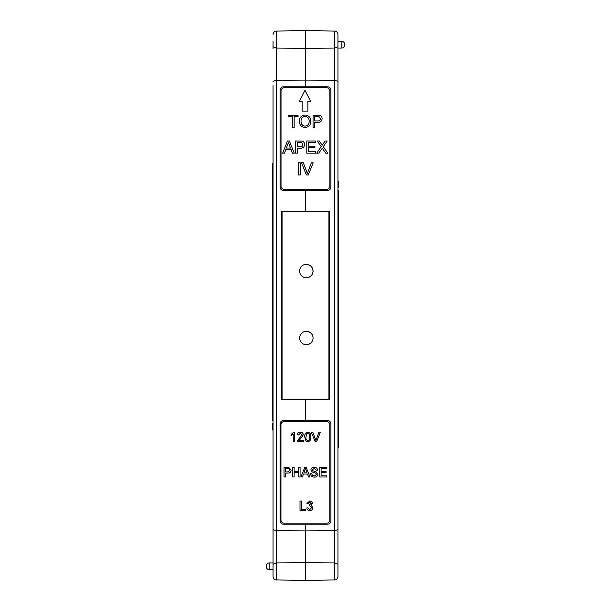 <?xml version="1.0" encoding="UTF-8"?>
<svg xmlns="http://www.w3.org/2000/svg" width="611" height="611" viewBox="0 0 611 611"><rect width="100%" height="100%" fill="white"/><g stroke="black" fill="none" stroke-linecap="round" stroke-linejoin="round"><path stroke-width="0.92" d="M269.176 562.937A2.811 2.811 0 0 0 266.365 565.748L266.365 566.817A2.811 2.811 0 0 0 269.176 569.628L273.056 569.628L273.056 562.937L269.176 562.937L269.176 569.628M273.056 529.653L276.34 530.73L305.5 530.898L305.5 524.207L305.5 562.731L276.34 562.937L276.34 579.938A3.345 3.345 0 0 1 273.056 576.593L273.056 85.632M273.056 518.678L273.056 529.897M273.056 569.628L273.056 576.593M273.056 429.991L272.384 429.984L272.384 423.316L273.056 423.308M273.056 93.888L273.056 99.341M273.056 507.833L273.056 527.423M273.056 218.723L273.056 264.532L272.384 264.51L272.384 266.213L273.056 266.205M273.056 286.635L273.056 279.945L272.384 279.953L272.384 286.62L273.056 286.635M273.056 388.1L273.056 365.546L272.384 365.554L272.384 382.249L273.056 382.272M273.056 304.477L272.384 304.469L272.384 307.982L273.056 307.967L273.056 310.403L272.384 310.411L272.384 327.114L273.056 327.129M272.384 363.125L272.384 359.612L273.056 359.619L273.056 363.11L272.384 363.125L272.384 365.554M273.056 359.619L273.056 341.77L272.384 341.755L272.384 328.405L273.056 328.397M273.056 171.477L273.056 178.328M273.056 100.601L273.056 131.105M273.056 389.558L273.056 413.212M273.056 460.236L273.056 467.087M273.056 48.399L273.056 41.036M327.58 190.479A3.345 3.345 0 0 0 330.918 187.134C330.711 189.15 329.596 190.265 327.58 190.479L305.5 190.479L305.5 189.379L305.5 211.2L329.573 211.2L329.573 399.8L305.5 399.8L305.5 421.521L305.5 399.159L328.924 399.159L328.917 211.841L305.5 211.841L305.5 211.2L305.5 211.841L282.076 211.841L282.083 399.159L305.5 399.159L305.5 399.8L281.427 399.8L281.427 211.2L305.5 211.2L305.5 190.479L283.42 190.479C281.404 190.265 280.289 189.15 280.082 187.134A3.345 3.345 0 0 0 283.42 190.479M327.58 524.207A3.345 3.345 0 0 0 330.918 520.862C330.711 522.879 329.596 523.994 327.58 524.207L305.5 524.207L305.5 523.207L305.5 524.207L283.42 524.207C281.404 523.994 280.289 522.879 280.082 520.862A3.345 3.345 0 0 0 283.42 524.207M276.34 579.938L305.5 580.45L334.66 579.938L334.66 530.73L305.5 530.898L305.5 580.45L305.5 562.731L334.66 562.937L337.944 564.236L337.944 576.593L337.944 562.601L337.944 569.964M283.42 86.793A3.345 3.345 0 0 0 280.082 90.138C280.289 88.121 281.404 87.006 283.42 86.793L305.5 86.793L305.5 30.55L305.5 48.269L276.34 48.063L273.056 46.764M327.58 86.793C329.596 87.006 330.711 88.121 330.918 90.138A3.345 3.345 0 0 0 327.58 86.793L305.5 86.793L305.5 87.694L305.5 80.102L276.34 80.27L273.056 81.347M280.082 90.138L280.082 187.134M280.082 423.866C280.289 421.85 281.404 420.735 283.42 420.521A3.345 3.345 0 0 0 280.082 423.866L280.082 520.862M327.58 420.521C329.596 420.735 330.711 421.85 330.918 423.866A3.345 3.345 0 0 0 327.58 420.521L283.42 420.521M272.384 307.982L272.384 310.411M273.056 400.113L272.384 400.106L272.384 420.918L273.056 420.933M272.384 418.023L273.056 418.031M272.384 406.048L273.056 406.04M273.056 224.909L272.384 224.894L272.384 264.51M273.056 198.628L272.384 198.651L272.384 163.351L273.056 163.343M272.384 402.527L273.056 402.534M272.384 400.106L272.384 388.199L273.056 388.199M272.384 388.199L272.384 382.249M272.384 362.033L273.056 362.04M272.384 359.612L272.384 347.705L273.056 347.705M272.384 347.705L272.384 341.755M272.384 327.114L272.384 328.405M272.384 306.89L273.056 306.905M272.384 304.469L272.384 292.562L273.056 292.562M272.384 292.562L272.384 286.62M272.384 266.213L272.384 272.888L273.056 272.896M272.384 272.888L272.384 279.953M272.384 226.185L273.056 226.177M272.384 238.16L273.056 238.168M272.384 241.055L273.056 241.07M272.384 224.894L272.384 208.191L273.056 208.183M272.384 198.651L272.384 205.77L273.056 205.754M272.384 205.77L272.384 208.191M273.056 564.236L276.34 562.937L276.34 31.062L305.5 30.55L334.66 31.062A3.345 3.345 0 0 1 337.944 34.407L337.944 564.236M281.427 399.8L282.076 399.159M281.427 211.2L282.076 211.841M341.824 48.063L341.824 41.372L337.944 41.372L337.944 48.063L341.824 48.063A2.811 2.811 0 0 0 344.635 45.252L344.635 44.183L344.635 45.252M341.824 41.372A2.811 2.811 0 0 1 344.635 44.183M337.944 94.277L337.944 87.587L337.944 94.277M337.944 41.372L337.944 34.407M337.944 181.009L338.616 181.016L338.616 187.684L337.944 187.692M337.944 210.887L338.616 210.894L338.616 228.751L337.944 228.728L337.944 81.103M337.944 386.091L338.616 386.106L338.616 372.84L337.944 372.832L337.944 529.897M337.944 372.832L337.944 228.728M337.944 81.347L334.66 80.27L305.5 80.102L305.5 48.269L334.66 48.063L334.66 31.062M330.918 520.862L330.918 423.866M330.918 187.134L330.918 90.138M337.944 306.523L338.616 306.531L338.616 283.886L337.944 283.871M338.616 300.589L337.944 300.597M338.616 303.018L337.944 303.033M338.616 210.894L338.616 190.082L337.944 190.067M338.616 192.977L337.944 192.969M338.616 204.952L337.944 204.96M338.616 372.84L338.616 346.49L337.944 346.468M337.944 412.372L338.616 412.349L338.616 447.649L337.944 447.657M338.616 208.473L337.944 208.466M338.616 222.801L337.944 222.801M337.944 251.381L338.616 251.388L338.616 247.875L337.944 247.89M338.616 228.751L338.616 245.446L337.944 245.454M338.616 247.875L338.616 245.446M338.616 248.967L337.944 248.96M338.616 251.388L338.616 263.295L337.944 263.295M338.616 263.295L338.616 269.245L337.944 269.23M338.616 283.886L338.616 282.595L337.944 282.603M338.616 269.245L338.616 282.595M338.616 304.11L337.944 304.095M338.616 306.531L338.616 318.438L337.944 318.438M338.616 318.438L338.616 324.38L337.944 324.365M338.616 346.49L338.616 338.112L337.944 338.104M338.616 344.787L337.944 344.795M338.616 324.38L338.616 331.047L337.944 331.055M338.616 338.112L338.616 331.047M338.616 384.815L337.944 384.823M338.616 369.945L337.944 369.93M338.616 386.106L338.616 402.809L337.944 402.817M338.616 412.349L338.616 405.23L337.944 405.246M338.616 405.23L338.616 402.809M337.944 46.764L334.66 48.063L334.66 530.73L337.944 529.653M329.573 211.2L328.924 211.841M329.573 399.8L328.924 399.159M300.245 335.294A6.69 6.69 0 0 1 313.061 337.967A6.69 6.69 0 0 1 312.481 340.694M305.569 277.707A6.69 6.69 0 0 0 313.061 271.07A6.69 6.69 0 0 0 307.112 264.418M306.31 264.372A6.69 6.69 0 0 1 313 271.063A6.69 6.69 0 0 1 306.31 277.753A6.69 6.69 0 0 1 299.619 271.063A6.69 6.69 0 0 1 306.31 264.372M306.348 331.33A6.69 6.69 0 0 1 313.038 338.02A6.69 6.69 0 0 1 306.348 344.711A6.69 6.69 0 0 1 299.665 338.02A6.69 6.69 0 0 1 306.348 331.33M299.466 101.235L302.14 101.235L302.14 111.141L307.868 111.141L307.868 101.258L310.564 101.258L305.004 90.336L299.466 101.235M314.772 122.345L314.772 127.34L313.053 127.34L313.053 115.166L319.332 115.28C321.126 115.678 322.05 116.8 322.112 118.664C321.86 121.23 320.408 122.46 317.758 122.345L314.772 122.345M297.267 148.183L297.267 153.178L295.548 153.178L295.548 141.004L301.826 141.118C303.621 141.515 304.545 142.646 304.599 144.501C304.347 147.068 302.896 148.297 300.245 148.183L297.267 148.183M281.029 186.034A3.345 3.345 0 0 0 284.375 189.379L326.518 189.379A3.345 3.345 0 0 0 329.864 186.034L329.864 91.039A3.345 3.345 0 0 0 326.518 87.694L284.375 87.694A3.345 3.345 0 0 0 281.029 91.039L281.029 186.034M294.166 116.571L294.166 127.34L292.448 127.34L292.448 116.571L288.545 116.571L288.545 115.166L298.069 115.166L298.069 116.571L294.166 116.571M313.183 162.793L308.272 174.967L306.416 174.967L301.506 162.793L303.362 162.793L307.348 173.486L311.327 162.793L313.183 162.793M300.245 162.793L300.245 174.967L298.527 174.967L298.527 162.793L300.245 162.793M321.669 148.992L318.789 153.178L316.697 153.178L321.195 146.625L317.315 141.004L319.385 141.004L322.142 145.25L325.052 141.004L327.152 141.004L323.272 146.648L327.779 153.178L325.709 153.178L322.241 148.152L321.669 148.992M315.681 151.772L315.681 153.178L306.783 153.178L306.783 141.004L315.368 141.004L315.368 142.409L308.502 142.409L308.502 146.151L314.902 146.151L314.902 147.556L308.502 147.556L308.502 151.772L315.681 151.772M285.849 149.435L284.466 153.178L282.641 153.178L287.476 141.004L289.415 141.004L294.25 153.178L292.425 153.178L291.042 149.435L285.849 149.435M310.869 121.276C310.739 125.056 308.807 127.134 305.095 127.5C301.452 127.141 299.527 125.118 299.321 121.413C299.382 117.526 301.307 115.387 305.103 115.005C308.822 115.387 310.747 117.472 310.869 121.276M297.267 142.409L297.267 146.777L300.2 146.777C301.842 146.869 302.735 146.128 302.88 144.555L301.574 142.516L297.267 142.409M287.613 144.654L286.368 148.03L290.523 148.03L288.445 142.409L287.613 144.654M314.772 116.571L314.772 120.94L317.712 120.94C319.354 121.031 320.248 120.291 320.393 118.717L319.079 116.678L314.772 116.571M305.11 116.411C302.277 116.793 300.918 118.465 301.032 121.436C301.063 124.201 302.414 125.759 305.088 126.095C307.829 125.729 309.181 124.117 309.151 121.261C309.181 118.412 307.829 116.8 305.11 116.411M320.424 432.16L316.597 441.631L315.154 441.631L311.335 432.16L312.779 432.16L315.879 440.478L318.973 432.16L320.424 432.16M307.807 441.753L305.691 440.837L304.767 436.957C304.477 434.322 305.485 432.725 307.807 432.16C310.121 432.725 311.129 434.329 310.839 436.957C311.129 439.592 310.121 441.188 307.807 441.753M317.919 474.266C317.605 476.137 316.46 477.076 314.482 477.076C312.122 477.099 310.8 475.961 310.518 473.678L311.854 473.678C312.045 475.167 312.901 475.938 314.421 475.984L316.59 474.327L315.574 473.051L312.274 472.005L310.877 469.958C311.19 468.186 312.282 467.323 314.169 467.362C316.177 467.316 317.353 468.247 317.682 470.157L316.345 470.157L314.222 468.454L312.213 469.867L312.557 470.707L316.277 471.975L317.919 474.266M326.664 475.862L326.664 476.954L319.744 476.954L319.744 467.484L326.419 467.484L326.419 468.576L321.08 468.576L321.08 471.493L326.06 471.493L326.06 472.586L321.08 472.586L321.08 475.862L326.664 475.862M293.67 432.16L294.449 432.16L294.449 441.631L293.234 441.631L293.234 434.245L291.05 435.643L291.05 434.528L293.67 432.16M280.945 519.862A3.345 3.345 0 0 0 284.283 523.207L326.434 523.207A3.345 3.345 0 0 0 329.78 519.862L329.78 424.866A3.345 3.345 0 0 0 326.434 421.521L284.283 421.521A3.345 3.345 0 0 0 280.945 424.866L280.945 519.862M303.461 474.037L302.384 476.954L300.963 476.954L304.721 467.484L306.233 467.484L309.991 476.954L308.57 476.954L307.493 474.037L303.461 474.037M294.128 472.463L294.128 476.954L292.791 476.954L292.791 467.484L294.128 467.484L294.128 471.371L298.741 471.371L298.741 467.484L300.077 467.484L300.077 476.954L298.741 476.954L298.741 472.463L294.128 472.463M300.681 438.66L298.802 440.416L303.43 440.416L303.43 441.631L297.244 441.631L297.366 440.783L302.094 434.78L300.368 433.252L298.573 434.948L297.366 434.826C297.603 433.077 298.611 432.183 300.398 432.16C302.147 432.198 303.117 433.069 303.308 434.772L300.681 438.66M285.383 473.067L285.383 476.954L284.046 476.954L284.046 467.484L288.934 467.575L291.088 470.203C290.897 472.204 289.767 473.158 287.705 473.067L285.383 473.067M305.836 509.414L305.836 510.506L300.009 510.506L300.009 501.035L301.345 501.035L301.345 509.414L305.836 509.414M312.878 507.657C312.687 509.521 311.641 510.513 309.754 510.628C308.059 510.529 307.073 509.643 306.806 507.955L308.02 507.84L309.8 509.536L311.663 507.649L309.892 505.885L309.105 506.015L309.227 504.923L311.182 503.487L309.739 502.127L308.143 503.586L306.928 503.464L309.701 501.035C311.289 501.104 312.183 501.906 312.397 503.441L311.106 505.32L312.878 507.657M304.828 470.325L303.858 472.945L307.096 472.945L305.477 468.576L304.828 470.325M306.531 433.902L305.981 436.957C305.683 438.813 306.287 440.042 307.807 440.653C309.319 440.042 309.922 438.813 309.624 436.957C309.922 435.085 309.311 433.856 307.791 433.252L306.531 433.902M285.383 468.576L285.383 471.975L287.666 471.975L289.751 470.241L288.736 468.66L285.383 468.576M313 271.063A6.69 6.69 0 0 1 306.31 277.753A6.69 6.69 0 0 1 299.619 271.063M313.038 338.02A6.69 6.69 0 0 1 306.348 344.711A6.69 6.69 0 0 1 299.665 338.02M276.34 31.062C275.393 31.703 274.637 29.847 273.056 34.407M334.66 579.938C336.661 579.717 337.753 578.602 337.944 576.593"/></g></svg>
